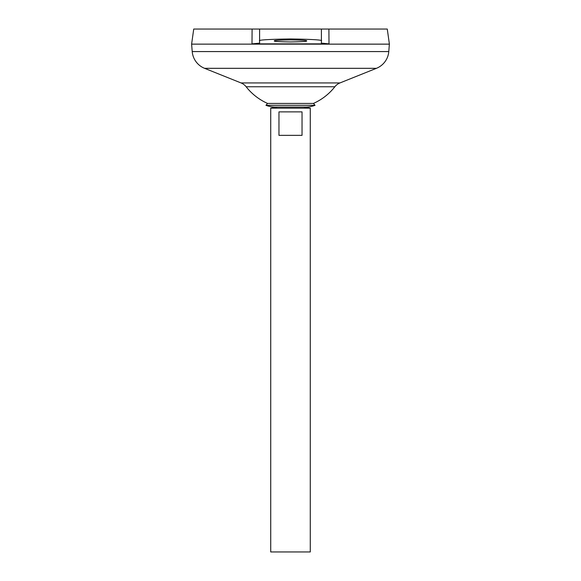 <?xml version="1.0" encoding="UTF-8"?>
<svg xmlns="http://www.w3.org/2000/svg" width="581" height="581" viewBox="0 0 581 581"><rect width="100%" height="100%" fill="white"/><g stroke="black" fill="none" stroke-linecap="round" stroke-linejoin="round"><path stroke-width="0.87" d="M267.572 103.433L313.428 103.433L315.047 105.299L265.953 105.299L267.572 103.433A56.444 56.444 0 0 1 246.141 86.758L334.859 86.758A12.361 12.361 0 0 1 339.972 82.93L376.43 68.318A19.776 19.776 0 0 0 388.783 51.571L389.372 44.134L191.607 44.134L389.393 44.156M265.953 105.299A26.428 26.428 0 0 0 275.459 107.064L305.541 107.064A26.428 26.428 0 0 0 315.047 105.299M306.572 40.917C307.487 41.404 302.127 41.745 290.5 41.941C278.873 41.745 273.513 41.404 274.428 40.917C273.513 40.43 278.873 40.089 290.5 39.886C302.127 40.089 307.487 40.43 306.572 40.917M275.459 107.064L277.319 107.064L270.724 108.168L310.276 108.168L303.681 107.064L305.541 107.064M302.033 111.872L302.033 135.358L278.967 135.358L278.967 111.872L302.033 111.872M270.724 108.168L270.724 551.95L310.276 551.95L310.276 108.168M246.141 86.758A12.361 12.361 0 0 0 241.028 82.93L204.57 68.318A19.776 19.776 0 0 1 192.217 51.571L191.607 44.156M191.607 44.134L193.727 29.05L259.598 29.05L252.096 29.05L252.001 43.865L328.999 43.865L321.402 43.139L321.402 29.05L387.273 29.05L389.393 44.134M328.904 29.05L328.999 43.865M321.402 29.05L259.598 29.05L259.598 40.917C257.841 39.98 268.139 39.319 290.5 38.942C312.861 39.319 323.159 39.98 321.402 40.917M252.001 43.865L259.598 43.139L259.598 40.917M192.217 51.571L388.783 51.571M204.57 68.318L376.43 68.318M241.028 82.93L339.972 82.93M313.428 103.433A56.444 56.444 0 0 0 334.859 86.758"/></g></svg>
